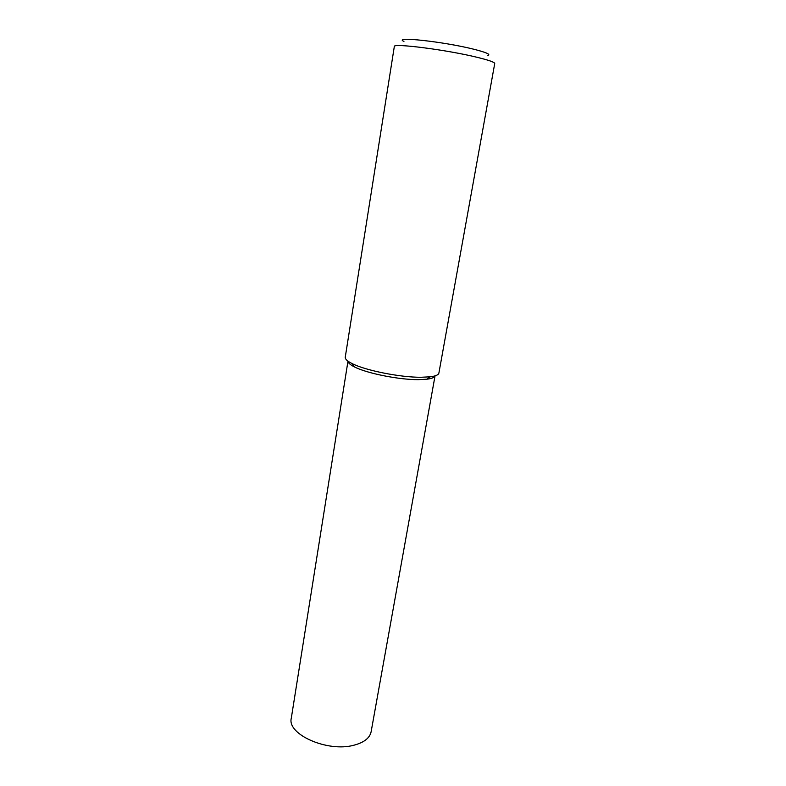 <?xml version="1.0" encoding="UTF-8"?>
<svg xmlns="http://www.w3.org/2000/svg" width="786" height="786" viewBox="0 0 786 786"><rect width="100%" height="100%" fill="white"/><g stroke="black" fill="none" stroke-linecap="round" stroke-linejoin="round"><path stroke-width="1.18" d="M487.32 55.541C491.437 54.676 486.937 52.583 473.83 49.243C443.835 41.648 392.027 36.048 403.945 41.432M494.728 63.538C494.718 62.251 488.912 60.188 477.289 57.349C447.008 49.852 392.381 42.886 394.317 46.551L345.25 357.217C345.005 359.055 347.333 361.196 352.246 363.643C365.559 370.471 400.143 377.378 420.874 377.27L430.178 376.818C435.621 376.13 438.529 374.873 438.893 373.055L494.728 63.538M435.022 375.875C434.452 377.476 431.75 378.587 426.906 379.206L418.25 379.648C398.974 379.776 366.964 373.37 354.555 366.974C350.192 364.792 348.002 362.847 347.982 361.157M435.041 375.875L371.13 731.737C369.793 738.025 364.075 742.515 353.965 745.197C327.742 752.546 286.861 734.399 291.292 718.237L347.972 361.147M426.906 379.206L430.178 376.818M354.555 366.974L352.246 363.643"/></g></svg>
